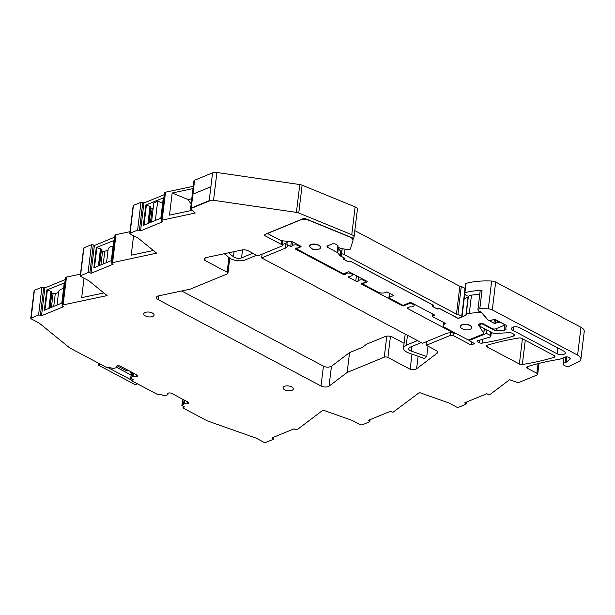 <?xml version="1.0" encoding="UTF-8"?>
<svg xmlns="http://www.w3.org/2000/svg" width="615" height="615" viewBox="0 0 615 615"><rect width="100%" height="100%" fill="white"/><g stroke="black" fill="none" stroke-linecap="round" stroke-linejoin="round"><path stroke-width="0.92" d="M182.678 399.227L182.048 405.662L184.3 403.555L187.398 403.794L188.536 403.325L188.459 402.287L171.062 393.07L168.879 392.9L167.741 393.369L167.857 394.83L163.69 395.699L160.661 394.323L159.608 394.753A1.299 0.6 -173.1 0 1 157.786 394.615L132.31 381.1A1.299 0.6 -173.1 0 1 131.894 380.585A1.299 0.6 -173.1 0 1 132.24 380.239L133.294 379.809L130.749 378.225L132.417 376.695L132.886 372.813M190.558 208.746L193.925 180.925A2.591 1.207 -173.1 0 1 194.609 180.233L191.242 208.054A2.591 1.207 -173.1 0 0 190.558 208.746A2.591 1.207 -173.1 0 0 190.973 209.515L195.255 213.005L161.468 220.301A1.299 0.6 -173.1 0 0 161.122 220.647A1.299 0.6 -173.1 0 0 161.53 221.169L162.668 221.769L140.558 230.863L139.428 230.256L142.795 202.435L140.973 202.297L133.432 205.395A1.038 0.484 -173.1 0 0 133.155 205.671L129.788 233.5A1.038 0.484 -173.1 0 0 130.119 233.908L138.383 238.297L156.633 253.149L111.938 262.759L115.305 234.93L115.997 234.646L112.63 262.474M133.432 205.395L130.065 233.223L137.606 230.118L139.428 230.256M114.744 237.121L94.403 245.485L91.035 273.314L113.145 264.219L112.007 263.62L111.938 262.759M112.007 263.62L111.853 262.797M91.035 273.314L89.905 272.706L93.272 244.885L91.451 244.747L83.901 247.845L83.955 248.537M83.901 247.845L80.534 275.674L88.176 272.537L89.905 272.706M80.534 275.674A1.038 0.484 -173.1 0 0 80.265 275.95A1.038 0.484 -173.1 0 0 80.588 276.358L88.86 280.748L107.102 295.6L63.122 304.917L66.489 277.088L65.797 277.373L65.859 278.241M65.228 279.564L44.895 287.935L41.528 315.756L63.629 306.662L62.492 306.062L62.43 305.201L63.122 304.917M62.492 306.062L65.797 277.373M41.528 315.756L40.39 315.157L43.757 287.328L41.935 287.19L34.394 290.295L34.448 290.98M34.394 290.295L31.081 318.808L31.027 318.116L38.568 315.018L40.39 315.157M31.081 318.808L39.291 323.159L69.641 347.867L106.595 367.463A1.299 0.6 -173.1 0 0 108.424 367.609L109.47 367.17L112.507 368.554L116.665 367.685L116.55 366.217L117.696 365.748L119.879 365.917L137.276 375.142L137.353 376.18L136.215 376.649L132.417 376.695M131.479 372.206L130.864 378.517M182.048 405.662L184.477 406.953L183.424 407.384A1.299 0.6 -173.1 0 0 183.085 407.73A1.299 0.6 -173.1 0 0 183.493 408.245L207.263 420.852L255.886 438.041L264.096 442.393L265.557 442.508L273.098 439.402L273.037 438.541L273.098 439.402M273.168 437.419L273.037 438.541L271.899 437.941L294.008 428.847L295.139 429.454L297.66 429.308L323.013 410.105L352.241 420.437L360.513 424.827L361.966 424.934L369.515 421.836L369.446 420.968L369.6 421.798M369.577 419.845L369.446 420.968L368.308 420.368L390.417 411.281L391.547 411.881A1.299 0.6 -173.1 0 0 393.277 412.058A1.299 0.6 -173.1 0 0 393.369 412.019L419.43 392.531L448.666 402.863L456.93 407.245A1.038 0.484 -173.1 0 0 458.39 407.361L465.932 404.255L465.87 403.394L465.932 404.255M466.001 402.272L465.87 403.394L464.732 402.794L486.834 393.7L487.972 394.3L490.486 394.161L509.566 379.709L516.431 382.138A2.591 1.207 -173.1 0 0 519.567 382.199L537.003 375.027A2.591 1.207 -173.1 0 0 537.687 374.335A2.591 1.207 -173.1 0 0 536.864 373.305L527.539 368.354A2.591 1.207 -173.1 0 1 526.717 367.324A2.591 1.207 -173.1 0 1 527.616 366.555A181.563 84.286 -173.1 0 1 557.467 359.614A181.802 84.393 -173.1 0 1 557.528 359.606A181.563 84.286 -173.1 0 1 559.519 359.275A2.598 1.207 -173.1 0 0 560.188 359.099L564.885 357.169A3.113 1.445 -173.1 0 1 568.368 357.146A3.113 1.445 -173.1 0 1 570.243 358.745A3.113 1.445 -173.1 0 1 569.89 359.306L566.015 362.381A2.606 1.207 -173.1 0 1 565.1 362.758A3.89 1.807 -173.1 0 0 563.209 364.042A3.89 1.807 -173.1 0 0 565.062 365.871A3.89 1.807 -173.1 0 0 569.044 366.256A3.89 1.807 -173.1 0 0 570.074 365.94L578.592 361.82A10.378 4.82 -173.1 0 0 580.883 359.26A10.378 4.82 -173.1 0 0 577.6 355.124L492.292 309.875A5.189 2.406 -173.1 0 0 488.302 308.868A49.285 22.878 -173.1 0 0 479.792 308.792A2.591 1.207 -173.1 0 0 477.901 309.714A2.591 1.207 -173.1 0 0 478.724 310.744L481.422 312.174L487.772 319.754A1.553 0.723 -173.1 0 0 488.141 320.031L488.764 320.369A1.553 0.723 -173.1 0 0 490.954 320.53L492.707 319.815A2.591 1.207 -173.1 0 1 496.351 320.092L505.807 325.104A2.591 1.207 -173.1 0 1 506.629 326.142A2.591 1.207 -173.1 0 1 506.476 326.473A10.632 4.935 -173.1 0 0 505.853 327.833A10.632 4.935 -173.1 0 0 505.991 328.971A2.591 1.207 -173.1 0 1 506.03 329.248A2.591 1.207 -173.1 0 1 504.215 330.163L496.451 330.555A2.591 1.207 -173.1 0 1 493.937 330.047L483.098 324.297A1.553 0.723 -173.1 0 0 480.915 324.128L480.031 324.489A1.553 0.723 -173.1 0 0 479.615 324.904A1.553 0.723 -173.1 0 0 479.685 325.166L480.561 326.588L492.477 332.907A2.591 1.207 -173.1 0 0 494.99 333.415L509.451 332.692A2.591 1.207 -173.1 0 1 511.964 333.199L513.856 334.199A2.591 1.207 -173.1 0 1 514.678 335.237A2.591 1.207 -173.1 0 1 513.771 336.005A181.563 84.286 -173.1 0 1 482.091 343.132A2.591 1.207 -173.1 0 1 479.116 342.67L477.601 341.871A1.553 0.723 -173.1 0 1 477.109 341.248A1.553 0.723 -173.1 0 1 477.655 340.787L489.947 337.082A2.591 1.207 -173.1 0 0 490.862 336.313A2.591 1.207 -173.1 0 0 490.04 335.275L486.503 333.399L486.919 329.963M454.016 333.222L453.709 335.805L471.098 345.03L474.603 343.585L468.991 340.602L486.503 333.399M453.709 335.805A2.591 1.207 -173.1 0 0 450.065 335.521L426.349 345.276L426.802 341.525M437.188 351.326L436.942 353.394A5.189 2.406 -173.1 0 0 437.573 352.426A5.189 2.406 -173.1 0 0 435.927 350.358L426.349 345.276M436.942 353.394L416.601 368.8L418.115 356.277M411.988 354.109L410.159 369.261A5.189 2.406 -173.1 0 0 416.601 368.8M410.159 369.261L387.904 357.461A2.591 1.207 -173.1 0 0 384.26 357.177L347.152 372.444L329.048 386.151A5.189 2.406 -173.1 0 1 321.022 385.997L158.063 299.567A5.189 2.406 -173.1 0 1 156.425 297.499A5.189 2.406 -173.1 0 1 158.755 295.83L190.158 289.173L227.258 273.913A2.591 1.207 -173.1 0 0 227.942 273.221A2.591 1.207 -173.1 0 0 227.127 272.191L204.872 260.383A5.189 2.406 -173.1 0 1 204.349 259.13A5.189 2.406 -173.1 0 1 206.678 257.454L241.956 249.982A5.189 2.406 -173.1 0 1 248.283 250.835L257.862 255.917L281.578 246.161A2.591 1.207 -173.1 0 0 282.262 245.47A2.591 1.207 -173.1 0 0 281.439 244.439L264.05 235.214L267.087 233.523M357.361 209.438A5.189 2.406 -173.1 0 0 357.407 209.246L354.04 237.075A5.189 2.406 -173.1 0 1 353.994 237.267L353.656 238.405L306.17 218.948A2.591 1.207 -173.1 0 0 302.841 218.817L266.564 233.738L267.033 233.984M354.04 237.075A5.189 2.406 -173.1 0 0 351.765 234.715L298.744 212.99A5.189 2.406 -173.1 0 0 296.422 212.375L213.543 200.313A5.189 2.406 -173.1 0 0 209.208 200.667L191.619 208.262L209.592 200.867L209.208 200.667L212.575 172.838L210.891 186.752L192.926 194.148L210.891 186.752L209.208 200.667L191.242 208.054L191.619 208.262L191.242 208.054L194.609 180.233L212.575 172.838A5.189 2.406 -173.1 0 1 216.911 172.492L213.543 200.313M519.368 364.019A2.591 1.207 -173.1 0 0 522.335 364.48A181.563 84.286 -173.1 0 0 554.023 357.353A2.591 1.207 -173.1 0 0 554.93 356.585A2.591 1.207 -173.1 0 0 554.107 355.547L521.874 338.45A2.591 1.207 -173.1 0 0 518.891 337.996A181.563 84.286 -173.1 0 0 487.364 345.207A2.591 1.207 -173.1 0 0 486.473 345.976A2.591 1.207 -173.1 0 0 487.288 347.006L519.368 364.019L522.427 338.742M145.148 312.482A5.189 2.406 -173.1 0 0 143.779 313.858A5.189 2.406 -173.1 0 0 146.916 316.525A5.189 2.406 -173.1 0 0 152.712 316.487A5.189 2.406 -173.1 0 0 154.081 315.111A5.189 2.406 -173.1 0 0 150.952 312.443A5.189 2.406 -173.1 0 0 145.148 312.482M284.407 386.335A5.189 2.406 -173.1 0 0 283.038 387.719A5.189 2.406 -173.1 0 0 286.167 390.379A5.189 2.406 -173.1 0 0 291.964 390.348A5.189 2.406 -173.1 0 0 293.332 388.964A5.189 2.406 -173.1 0 0 290.203 386.305A5.189 2.406 -173.1 0 0 284.407 386.335M519.744 327.741L563.717 351.065A4.928 2.291 -173.1 0 1 565.277 353.025A4.928 2.291 -173.1 0 1 562.218 354.74A4.928 2.291 -173.1 0 1 557.052 353.802L513.071 330.486A4.928 2.291 -173.1 0 1 511.519 328.518A4.928 2.291 -173.1 0 1 514.578 326.803A4.928 2.291 -173.1 0 1 519.744 327.741M357.407 209.246A5.189 2.406 -173.1 0 0 355.132 206.886L302.111 185.161A5.189 2.406 -173.1 0 0 299.789 184.546L216.911 172.492M464.994 288.389L461.288 286.429L459.836 286.313L354.817 230.617M464.425 293.124L465.547 283.807L466.047 283.392L464.917 292.74A49.285 22.878 -173.1 0 1 479.016 290.472A49.285 22.878 -173.1 0 1 482.029 290.318A2.591 1.207 -173.1 0 0 480.138 291.241L477.901 309.714M465.547 283.807L466.047 283.392A49.285 22.878 -173.1 0 1 480.146 281.124A49.285 22.878 -173.1 0 1 487.587 280.917A49.285 22.878 -173.1 0 1 491.669 281.04L488.302 308.868M580.883 359.26L584.25 331.431A10.378 4.82 -173.1 0 0 580.967 327.295L495.659 282.054A5.189 2.406 -173.1 0 0 491.669 281.04M44.895 287.935L43.757 287.328M80.48 274.129L66.489 277.088M94.403 245.485L93.272 244.885M115.374 235.791L115.305 234.93M130.011 231.678L115.997 234.646M164.267 194.671L143.925 203.035L142.795 202.435M162.152 220.024L165.52 192.195L164.835 192.48A1.299 0.6 -173.1 0 0 164.489 192.826L161.122 220.647M165.52 192.195L193.271 186.314M192.003 210.361L169.494 215.135L172.177 193.01L188.19 199.575L191.757 198.814M192.995 188.597L172.177 193.01M143.925 203.035L140.558 230.863M150.452 222.453L152.113 208.716L150.89 208.062L150.775 206.602L145.824 205.072L143.364 225.374L160.961 218.133L163.352 198.115M145.824 205.072L163.421 197.838M153.381 250.505L131.21 255.202L133.57 235.745M108.048 249.99L104.781 251.335L102.59 251.166L101.36 250.513L101.244 249.052L96.301 247.522L113.821 240.565M113.898 240.288L111.438 260.583L93.841 267.825L96.301 247.522M84.04 278.188L81.687 297.652L103.85 292.948M64.383 282.731L61.931 303.034L44.334 310.268L46.786 289.973L64.314 283.008M116.665 367.685L116.858 366.094M136.215 376.649L136.445 374.704M133.117 376.411L133.509 373.151M167.857 394.83L168.049 393.239M187.398 403.794L187.637 401.856M184.3 403.555L184.692 400.296M183.601 403.847L184.07 399.965M565.808 356.931L565.1 362.758M468.991 340.602L469.084 339.811M471.098 345.03L471.474 341.925M414.295 304.248L414.118 305.67A3.375 1.568 -173.1 0 1 410.174 306.762L407.883 307.7A1.553 0.723 -173.1 0 0 407.476 308.115A1.553 0.723 -173.1 0 0 407.968 308.738L454.216 333.269A7.78 3.613 -173.1 0 0 446.282 333.514L422.566 343.27L261.644 257.923L262.098 254.172M347.152 372.444L349.558 352.595L331.454 366.309L329.048 386.151M205.156 258.031L204.872 260.383M345.023 249.152L344.354 254.679A2.637 1.222 -173.1 0 0 341.586 253.864L342.163 249.075M459.836 286.313L456.468 314.142L344.354 254.679M461.288 286.429L457.921 314.25L461.704 316.256A1.038 0.484 -173.1 0 1 462.034 316.671A1.038 0.484 -173.1 0 1 461.973 316.81L458.898 318.07A1.038 0.484 -173.1 0 1 457.437 317.955L440.594 309.022A2.591 1.207 -173.1 0 0 436.95 308.745L433.168 306.739A2.591 1.207 -173.1 0 0 433.852 306.047A2.591 1.207 -173.1 0 0 433.029 305.017L351.742 261.898A2.591 1.207 -173.1 0 0 348.098 261.621L344.315 259.615A2.591 1.207 -173.1 0 0 345 258.923A2.591 1.207 -173.1 0 0 344.185 257.893L341.117 256.263L341.586 253.864M456.468 314.142L457.921 314.25M468.645 296.246L466.693 295.761L464.371 294.001L464.917 292.74L464.417 293.155M188.19 199.575L191.111 204.172M152.113 208.716L153.127 208.793M151.521 222.015L153.842 202.842L157.671 201.266L162.675 202.988M113.068 246.169A9.34 4.336 -173.1 0 0 108.132 249.306L106.526 262.605M58.533 292.433L55.265 293.778L53.082 293.609L51.852 292.963L51.737 291.495L46.786 289.973M63.553 288.612A9.34 4.336 -173.1 0 0 58.617 291.756L57.011 305.055M414.118 305.67A3.375 1.568 -173.1 0 0 411.374 303.779A3.375 1.568 -173.1 0 0 408.314 303.964L408.414 303.172M365.318 280.425L365.149 281.847A3.375 1.568 -173.1 0 1 362.235 283.046L361.758 283.238A1.553 0.723 -173.1 0 0 361.351 283.653A1.553 0.723 -173.1 0 0 361.843 284.276L402.295 305.732A1.038 0.484 -173.1 0 0 403.755 305.839L408.314 303.964M365.149 281.847A3.375 1.568 -173.1 0 0 361.366 279.84A3.375 1.568 -173.1 0 0 358.453 281.04L357.976 281.232A1.553 0.723 -173.1 0 1 355.793 281.063L356.439 275.712M352.464 273.606L352.295 275.028A3.375 1.568 -173.1 0 1 349.382 276.227L348.905 276.419A1.553 0.723 -173.1 0 0 348.497 276.835A1.553 0.723 -173.1 0 0 348.989 277.457L355.793 281.063M352.295 275.028A3.375 1.568 -173.1 0 0 348.513 273.022A3.375 1.568 -173.1 0 0 345.599 274.221L345.123 274.413A1.553 0.723 -173.1 0 1 342.939 274.244L295.677 249.183A1.553 0.723 -173.1 0 1 295.185 248.56A1.553 0.723 -173.1 0 1 295.592 248.145L295.877 248.03A3.375 1.568 -173.1 0 0 299.174 246.853A3.375 1.568 -173.1 0 0 295.769 244.87A3.375 1.568 -173.1 0 0 292.532 245.846L290.764 246.577L291.372 241.534M261.644 257.923L285.36 248.168A7.78 3.613 -173.1 0 0 287.413 246.092A7.78 3.613 -173.1 0 0 286.897 244.524L290.764 246.577M155.349 220.447L157.671 201.266M149.076 223.022L150.89 208.062M148.769 223.153L150.775 206.602M147.923 223.499L150.014 206.194M98.4 265.949L100.491 248.645M99.246 265.603L101.244 249.052M99.553 265.472L101.36 250.513M100.929 264.911L102.59 251.166M103.251 263.95L104.781 251.335M53.736 306.401L55.265 293.778M51.414 307.354L53.082 293.609M50.038 307.923L51.852 292.963M49.73 308.046L51.737 291.495M48.885 308.392L50.976 291.095M433.168 306.739L433.352 305.209M344.315 259.615L344.5 258.092M341.117 256.263L341.694 251.474M358.453 281.032L358.937 277.034L358.453 281.04M454.301 332.569L454.216 333.269M470.275 329.394A5.704 2.652 -173.1 0 0 471.782 327.872A5.704 2.652 -173.1 0 0 468.338 324.943A5.704 2.652 -173.1 0 0 461.957 324.981A5.704 2.652 -173.1 0 0 460.451 326.504A5.704 2.652 -173.1 0 0 463.895 329.432A5.704 2.652 -173.1 0 0 470.275 329.394M292.986 242.056L292.532 245.846M287.282 241.334L286.897 244.524M319.047 249.183A5.704 2.652 -173.1 0 0 320.546 247.661A5.704 2.652 -173.1 0 0 317.102 244.732A5.704 2.652 -173.1 0 0 310.729 244.77L309.222 246.292L312.666 249.221L319.047 249.183M331.454 366.309A5.189 2.406 -173.1 0 1 330.862 366.648A11.416 5.297 -173.1 0 0 328.564 367.163A5.189 2.406 -173.1 0 1 323.429 366.156L181.671 290.972M404.086 343.278L392.439 337.097A5.189 2.406 -173.1 0 0 385.144 336.536L366.725 344.116L362.604 347.229L349.558 352.595M367.032 281.339L366.955 281.954A1.038 0.484 -173.1 0 0 367.232 281.678A1.038 0.484 -173.1 0 0 366.901 281.263L349.512 272.038A1.038 0.484 -173.1 0 0 348.052 271.922L344.192 273.514A1.038 0.484 -173.1 0 1 342.732 273.398L296.983 249.137A1.038 0.484 6.9 0 1 296.661 248.721A1.038 0.484 6.9 0 1 296.93 248.445L296.983 248.037M464.21 298.69L468.077 297.099A0.961 0.446 -173.1 0 0 468.33 296.853L466.124 315.103A5.266 2.445 -173.1 0 1 469.276 313.366L478.808 312.351L478.985 310.882M479.777 294.239L471.49 295.115A5.266 2.445 -173.1 0 0 468.33 296.853M309.783 220.431L309.76 220.616A7.78 3.613 -173.1 0 0 299.774 220.216L267.494 233.492L279.402 239.812A5.704 2.652 -173.1 0 0 282.985 240.857L288.566 241.48A8.303 3.851 -173.1 0 0 291.91 241.487L300.735 246.169A1.038 0.484 -173.1 0 1 301.066 246.584A1.038 0.484 -173.1 0 1 300.789 246.861L296.93 248.445M366.955 281.954L363.096 283.538A1.038 0.484 -173.1 0 0 362.827 283.815A1.038 0.484 -173.1 0 0 363.15 284.23L377.894 292.048A5.189 2.406 -173.1 0 0 385.19 292.609L386.943 291.887L392.993 295.1A1.038 0.484 -173.1 0 1 393.316 295.515A1.038 0.484 -173.1 0 1 393.046 295.784L389.187 297.376A1.038 0.484 -173.1 0 0 388.911 297.652A1.038 0.484 -173.1 0 0 389.241 298.067L402.287 304.986A1.038 0.484 -173.1 0 0 403.74 305.094L409.882 302.572A1.038 0.484 -173.1 0 1 411.343 302.68L434.213 314.811A1.038 0.484 -173.1 0 1 434.544 315.226A1.038 0.484 -173.1 0 1 434.267 315.503L432.868 316.079A1.038 0.484 -173.1 0 0 432.591 316.356A1.038 0.484 -173.1 0 0 432.922 316.771L445.79 323.598L444.568 324.105A5.189 2.406 -173.1 0 0 443.2 325.489A5.189 2.406 -173.1 0 0 444.837 327.549L467.692 339.672A1.038 0.484 -173.1 0 0 469.153 339.788L483.359 333.945A1.553 0.723 -173.1 0 0 483.774 333.53A1.553 0.723 -173.1 0 0 483.705 333.269L478.532 324.889A1.553 0.723 -173.1 0 1 478.462 324.628A1.553 0.723 -173.1 0 1 478.877 324.22L480.722 323.459A1.553 0.723 -173.1 0 1 482.906 323.628L492.169 328.541A2.591 1.207 -173.1 0 0 495.821 328.817L503.539 325.643A2.591 1.207 -173.1 0 0 504.223 324.951A2.591 1.207 -173.1 0 0 503.401 323.921L501.133 322.714A2.591 1.207 -173.1 0 0 497.489 322.437L495.382 323.298A1.038 0.484 -173.1 0 1 493.922 323.19L488.126 320.023M478.808 312.351A2.591 1.207 -173.1 0 1 482.191 313.312L487.495 319.639A2.591 1.207 -173.1 0 0 488.11 320.108M436.827 308.676L436.819 308.761A1.038 0.484 -173.1 0 0 438.272 308.876L440.079 308.838L457.552 318.109A1.038 0.484 -173.1 0 0 458.682 318.293L465.87 315.341A0.961 0.446 -173.1 0 0 466.124 315.103M436.819 308.761L432.66 306.554A1.038 0.484 -173.1 0 1 432.33 306.139A1.038 0.484 -173.1 0 1 432.599 305.863L433.037 305.017M351.234 261.683L432.899 305.032L432.952 305.716M351.234 261.713L349.42 261.752A1.038 0.484 -173.1 0 1 347.967 261.636L343.808 259.43A1.038 0.484 -173.1 0 1 343.478 259.015A1.038 0.484 -173.1 0 1 343.754 258.738L344.185 257.893M338.442 247.33L337.766 252.911L339.864 255.532A2.591 1.207 -173.1 0 0 340.495 256.025L344.046 257.908L344.1 258.6M337.766 252.911A2.591 1.207 -173.1 0 0 337.128 252.419L327.849 247.499A2.591 1.207 -173.1 0 1 327.026 246.461A2.591 1.207 -173.1 0 1 327.71 245.777L332.1 243.971A2.591 1.207 -173.1 0 1 335.744 244.247L337.235 245.039L338.396 247.307L340.287 248.314A1.038 0.484 -173.1 0 0 340.841 248.491L347.56 249.559A2.591 1.207 -173.1 0 0 350.465 248.798L352.902 240.749A7.78 3.613 -173.1 0 0 352.964 240.465A7.78 3.613 -173.1 0 0 349.551 236.921L349.574 236.729M309.76 220.616L349.551 236.921M471.782 327.872L471.813 327.641A5.704 2.652 -173.1 0 0 468.369 324.72A5.704 2.652 -173.1 0 0 461.988 324.751A5.704 2.652 -173.1 0 0 460.481 326.273L460.451 326.504M320.546 247.661L320.576 247.438A5.704 2.652 -173.1 0 0 317.132 244.509A5.704 2.652 -173.1 0 0 310.752 244.539A5.704 2.652 -173.1 0 0 309.245 246.061L309.222 246.292M339.864 255.532L340.418 250.974L338.773 248.914L338.927 247.591M342.24 248.714L341.64 251.773L341.048 251.466A2.591 1.207 -173.1 0 1 340.418 250.974M339.019 247.637L338.773 248.914M428.002 346.153L426.749 356.562L411.327 351.111L411.889 346.453M421.283 342.593L410.036 347.221A5.189 2.406 -173.1 0 0 408.66 348.597A5.189 2.406 -173.1 0 0 411.327 351.111M417.5 340.587L406.254 345.215A10.378 4.82 -173.1 0 0 403.517 347.975A10.378 4.82 -173.1 0 0 408.837 352.995L424.258 358.445L426.749 356.562M224.275 253.726L229.134 257.685A10.378 4.82 -173.1 0 0 245.331 259.868L256.586 255.24M287.144 242.479A7.78 3.613 -173.1 0 1 285.967 243.148L282.362 244.632M282.231 240.749L282.185 241.149A2.591 1.207 -173.1 0 0 282.692 240.819M252.803 253.234L241.549 257.862A5.189 2.406 -173.1 0 1 233.454 256.77L228.588 252.811M137.406 383.806L135.238 384.69L98.192 365.041L98.423 363.127M108.155 367.685L132.041 380.354M98.192 365.041L100.353 364.149M116.704 367.363L131.103 375.004M131.31 373.29L130.226 372.721L131.618 372.144M118.18 365.787L117.603 366.025L126.406 370.691L127.797 370.122M126.406 370.691L126.552 369.461M132.356 379.309L132.24 380.239M164.835 192.48L161.468 220.301M137.606 230.118L140.973 202.297M88.083 272.568L91.451 244.747M38.568 315.018L41.935 287.19M183.539 406.454L183.424 407.384M538.033 363.642L536.864 373.305M527.762 366.509L527.539 368.354M570.036 358.115L569.89 359.306M566.676 356.892L566.015 362.381M580.967 327.295L577.6 355.124M495.659 282.054L492.292 309.875M482.029 290.318L479.792 308.792M506.56 325.781L506.476 326.473M504.884 324.62L504.215 330.163M496.705 328.456L496.451 330.555M494.06 329.04L493.937 330.047M483.159 323.759L483.098 324.297M480.999 323.375L480.915 324.128M480.123 323.705L480.031 324.489M513.979 334.276L513.771 336.005M482.552 339.311L482.091 343.132M479.408 340.256L479.116 342.67M477.732 340.764L477.601 341.871M490.455 331.839L490.04 335.275M450.388 332.823L450.065 335.521M390.456 336.374L387.904 357.461M386.804 336.136L384.26 357.177M323.429 366.156L321.022 385.997M158.509 295.884L158.063 299.567M228.903 257.5L227.127 272.191M281.901 240.68L281.439 244.439M355.132 206.886L351.765 234.715M302.111 185.161L298.744 212.99M299.789 184.546L296.422 212.375M525.272 340.256L522.335 364.48M487.51 345.161L487.288 347.006M554.23 355.624L554.023 357.353M557.759 347.906L557.052 353.802M513.494 326.988L513.071 330.486M464.379 294.17L461.704 316.256M146.416 205.072L143.995 225.113M96.893 247.522L94.472 267.563M47.378 289.973L44.956 310.014M285.967 243.148L285.36 248.168M295.815 248.053L295.677 249.183M343.024 273.514L342.939 274.244M345.292 273.06L345.123 274.413M349.12 276.327L348.989 277.457M358.514 276.812L357.976 281.232M361.981 283.146L361.843 284.276M402.295 305.732L402.379 305.032M403.847 305.048L403.755 305.839M408.106 307.615L407.968 308.738M300.866 246.246L300.789 246.861M328.079 245.623L327.849 247.499M337.95 245.646L337.128 252.419M340.495 256.025L341.048 251.466M343.9 258.684L343.808 259.43M432.745 305.809L432.66 306.554M468.077 297.099L465.87 315.341M471.49 295.115L469.276 313.366M494.36 319.585L493.922 323.19M495.798 319.854L495.382 323.298M497.681 320.799L497.489 322.437M478.593 324.397L478.532 324.889M484.274 328.556L483.705 333.269M444.699 323.021L444.568 324.105M433.091 314.219L432.868 316.079M434.344 314.895L434.267 315.503M389.187 297.376L389.672 293.34M393.116 295.177L393.046 295.784M363.096 283.538L363.165 283.008M407.461 335.26L406.254 345.215M234.069 251.65L233.454 256.77M242.518 249.89L241.549 257.862M132.071 379.155L131.894 380.585M111.599 263.105L114.967 235.276M83.632 248.122L80.265 275.95M62.084 305.547L65.451 277.719M30.75 318.393L34.117 290.572M130.703 378.31L131.441 372.221M181.886 405.454L182.647 399.204M183.255 406.307L183.085 407.73M273.444 439.064L273.667 437.219M369.853 421.49L370.076 419.645M466.278 403.909L466.501 402.064M539.009 363.404L537.687 374.335M564.001 357.53L563.209 364.042M506.16 325.327L505.853 327.833M479.746 323.859L479.615 324.904M491.347 332.308L490.862 336.313M229.772 258.154L227.942 273.221M282.823 240.842L282.262 245.47M464.686 294.746L462.034 316.671M464.417 293.14L465.547 283.792M163.283 197.976L160.838 218.187M113.76 240.427L111.315 260.637M64.244 282.869L61.8 303.08M299.344 245.431L299.174 246.853M296.661 248.721L296.738 248.053M504.3 324.313L504.223 324.951M484.366 328.61L483.774 333.53M443.569 322.421L443.2 325.489M432.868 314.096L432.591 316.356M388.911 297.652L389.449 293.217M362.827 283.815L362.919 283.031M352.964 240.465L353.233 238.228M405.2 334.06L403.517 347.975"/></g></svg>
